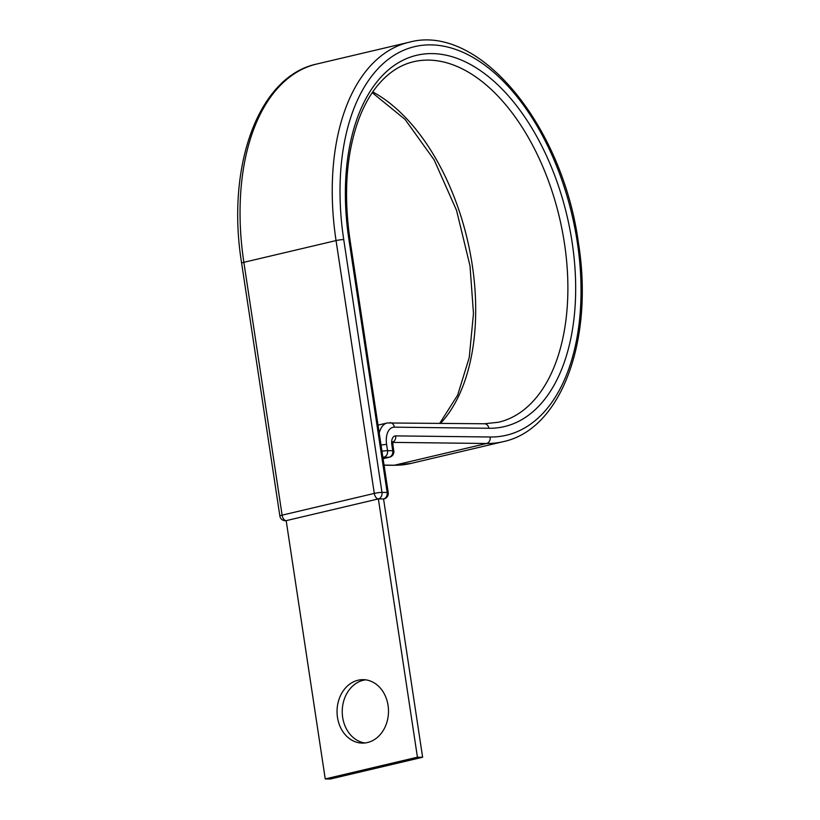 <?xml version="1.0" encoding="UTF-8"?>
<svg xmlns="http://www.w3.org/2000/svg" width="820" height="820" viewBox="0 0 820 820"><rect width="100%" height="100%" fill="white"/><g stroke="black" fill="none" stroke-linecap="round" stroke-linejoin="round"><path stroke-width="1.23" d="M364.992 742.971A31.734 25.727 90.7 0 1 342.668 717.408A31.734 25.727 90.7 0 1 365.73 679.841M388.065 705.415A31.734 25.727 -89.3 0 0 363.137 679.657A31.734 25.727 -89.3 0 0 337.471 717.346A31.734 25.727 -89.3 0 0 362.399 743.104A31.734 25.727 -89.3 0 0 388.065 705.415M241.633 263.179A5.545 0.635 -8.6 0 1 243.868 262.308A205.174 117.68 -103.3 0 1 316.817 64.011C258.187 76.311 225.971 166.583 241.633 263.179L279.866 516.026A5.545 0.635 -8.6 0 1 282.111 515.155L374.299 493.414A5.545 0.635 -8.6 0 1 381.976 492.41L387.163 492.471A5.545 4.5 90.7 0 1 383.565 498.97L422.628 757.26L330.439 779L325.243 778.938L417.431 757.198L422.628 757.26M503.183 441.672L410.994 463.413L393.487 465.319A5.545 4.5 -89.3 0 0 394.379 465.227L486.567 443.487A205.174 117.68 -103.3 0 0 503.183 441.672C561.813 429.372 594.028 339.111 578.366 242.505C562.582 125.398 478.911 22.827 409.006 42.281A205.174 117.68 -103.3 0 0 336.056 240.578L243.868 262.308L282.111 515.155A5.545 3.188 76.7 0 0 286.18 520.649L378.368 498.908L417.431 757.198M279.866 516.026A5.545 5.545 0 0 0 285.288 520.741A5.545 4.5 90.7 0 0 286.18 520.649L325.243 778.938M383.575 499.021L384.016 498.919A5.545 3.188 76.7 0 1 383.565 498.97L378.368 498.908A5.545 3.188 76.7 0 1 374.299 493.414L336.056 240.578A5.545 0.635 -8.6 0 1 343.734 239.573A199.629 114.503 -103.3 0 1 430.869 44.874A199.629 114.503 -103.3 0 1 577.311 242.3A199.629 114.503 -103.3 0 1 490.175 436.998L395.681 435.891A8.877 5.094 76.7 0 0 391.806 444.553L392.739 450.733A5.545 0.635 -8.6 0 1 393.805 450.938L392.872 444.768A5.545 0.635 171.4 0 0 391.806 444.553M372.752 91.922A185.197 106.221 -103.3 0 1 472.248 264.973A185.197 106.221 -103.3 0 1 440.637 423.253M484.497 423.766A5.545 4.5 -89.3 0 1 488.853 428.276A190.742 109.408 -103.3 0 0 572.114 242.238A190.742 109.408 -103.3 0 0 432.191 53.597A190.742 109.408 -103.3 0 0 348.93 239.635A5.545 0.635 -8.6 0 1 349.996 239.84C343.313 193.253 346.368 152.725 359.16 118.254C363.455 107.061 368.641 97.355 374.73 89.144C385.851 74.353 398.807 65.21 413.598 61.725A185.197 106.221 -103.3 0 1 564.437 243.243A185.197 106.221 -103.3 0 1 498.591 422.228L484.497 423.766L387.224 422.966A23.308 13.366 76.7 0 0 379.229 433.155M381.966 451.256A5.545 0.635 -8.6 0 1 387.542 450.672L392.739 450.733A5.545 4.5 -89.3 0 1 389.141 457.222L382.899 457.406M488.853 428.276L394.358 427.169A17.763 10.188 76.7 0 0 386.609 444.491L387.542 450.672A5.545 4.5 -89.3 0 1 383.944 457.16A5.545 3.188 -103.3 0 1 382.807 456.832M386.609 444.491A5.545 0.635 171.4 0 0 381.034 445.075M392.913 442.082A5.545 4.5 -89.3 0 0 395.681 435.891M394.358 427.169A5.545 4.5 -89.3 0 0 390.002 422.659M410.994 463.413A205.174 117.68 -103.3 0 1 394.379 465.227L384.057 465.104M490.175 436.998A5.545 4.5 -89.3 0 1 486.567 443.487L392.852 442.39M343.734 239.573L381.976 492.41A5.545 4.5 90.7 0 1 378.368 498.908M348.93 239.635L387.163 492.471A5.545 0.635 -8.6 0 1 388.229 492.687L349.996 239.84M383.083 458.657L389.141 457.222A5.545 3.188 76.7 0 0 389.592 457.181A5.545 5.545 0 0 0 393.805 450.938M439.797 423.243L457.662 395.086L469.235 357.592L473.478 313.455L470.003 265.844L456.525 210.32L434.139 159.89L405.039 119.382L372.239 92.68M409.006 42.281L316.817 64.011M392.872 444.768L393.067 441.662L391.816 442.41M378.02 425.139L387.224 422.966M393.487 465.319L384.078 465.217M285.288 520.741L286.2 520.751M384.016 498.919A5.545 5.545 0 0 0 388.229 492.687M383.094 458.708L389.592 457.181"/></g></svg>
